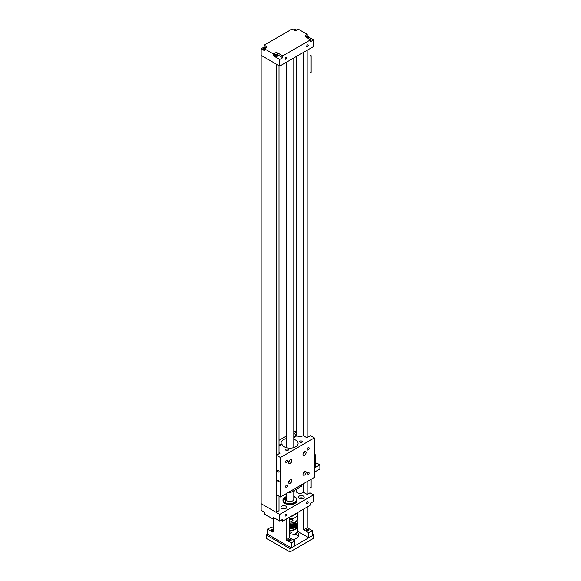 <?xml version="1.0" encoding="UTF-8"?>
<svg xmlns="http://www.w3.org/2000/svg" width="581" height="581" viewBox="0 0 581 581"><rect width="100%" height="100%" fill="white"/><g stroke="black" fill="none" stroke-linecap="round" stroke-linejoin="round"><path stroke-width="0.87" d="M273.295 53.902L264.5 48.826L265.749 48.107A2.222 1.285 0 0 0 266.599 47.097A2.222 1.285 0 0 0 265.945 46.189L264.152 45.151L292.047 29.05L293.841 30.089A2.222 1.285 0 0 0 297.16 29.972L298.402 29.253L307.196 34.33L305.955 35.049A2.222 1.285 0 0 0 305.105 36.058A2.222 1.285 0 0 0 305.751 36.966L310.61 39.769L282.715 55.87L277.863 53.067A2.222 1.285 0 0 0 274.544 53.183L273.295 53.902L273.295 55.761L279.715 59.465L279.715 66.089L261.138 55.369L261.138 503.691L279.701 514.41L313.609 494.838L310.029 492.775L307.16 494.431L303.297 492.201L303.297 483.791M278.996 496.181L278.996 510.684L276.128 512.348L261.138 503.691L261.138 510.321L264.493 512.253L264.493 514.112L273.288 519.189L274.537 518.47A2.222 1.285 180 0 1 274.893 518.259M279.446 496.435L278.996 496.697M261.138 55.369L276.128 64.019L276.128 512.348M310.029 492.775L310.029 479.906M310.029 435.866L310.029 58.971M278.996 65.675L278.996 453.783M307.16 50.242L307.16 437.529M307.16 481.562L307.16 494.431M303.297 52.871A0.871 0.501 -120 0 0 303.71 52.9A0.871 0.501 -120 0 0 303.834 52.159M296.15 489.347L296.15 491.141A3.806 2.201 0 0 0 297.269 492.695A3.806 2.201 0 0 0 303.297 492.201M303.297 435.685L303.297 52.472M285.896 59.153A1.082 0.625 120 0 0 286.607 58.202A1.082 0.625 120 0 0 286.44 57.337A1.082 0.625 120 0 0 285.896 57.388A1.082 0.625 120 0 0 285.191 58.347A1.082 0.625 120 0 0 285.358 59.211A1.082 0.625 120 0 0 285.896 59.153M307.429 46.727A1.082 0.625 120 0 0 308.133 45.776A1.082 0.625 120 0 0 307.966 44.904A1.082 0.625 120 0 0 307.429 44.962A1.082 0.625 120 0 0 306.724 45.914A1.082 0.625 120 0 0 306.891 46.778A1.082 0.625 120 0 0 307.429 46.727M277.217 55.297A1.307 0.755 0 0 0 275.793 55.137A1.307 0.755 0 0 0 274.987 55.827A1.307 0.755 0 0 0 275.372 56.364A1.307 0.755 0 0 0 276.788 56.524A1.307 0.755 0 0 0 277.595 55.827A1.307 0.755 0 0 0 277.217 55.297M265.248 48.39A1.307 0.755 0 0 0 263.847 48.267A1.307 0.755 0 0 0 263.077 48.949A1.307 0.755 0 0 0 263.454 49.487A1.307 0.755 0 0 0 264.5 49.705M308.286 38.426A1.307 0.755 0 0 0 308.627 37.91A1.307 0.755 0 0 0 308.242 37.38A1.307 0.755 0 0 0 306.441 37.358M296.099 30.401A1.307 0.755 0 0 0 294.72 30.401M261.145 55.369L261.145 48.746L264.5 50.678L264.5 48.826M274.544 53.183L274.544 55.042L273.295 55.761M282.715 55.87L282.715 57.73L277.863 54.926A2.222 1.285 0 0 0 274.544 55.042M279.715 59.465L282.715 57.73M310.61 39.769L310.61 41.621L313.617 39.886L313.617 46.516L279.715 66.089M305.955 35.049L305.955 36.901A2.222 1.285 0 0 0 305.788 36.988M307.196 34.33L307.196 36.182L305.955 36.901M296.797 30.183L295.054 29.173L293.652 29.98M313.617 39.886L307.196 36.182M264.152 45.151L264.152 47.01L261.145 48.746M265.909 48.027L264.152 47.01M286.164 493.683L286.164 499.326A3.806 2.201 0 0 0 288.808 501.418A3.806 2.201 0 0 0 293.064 500.604A3.806 2.201 0 0 0 293.775 499.326L293.775 490.72M281.8 508.491A2.854 1.649 180 0 1 280.964 507.329A2.854 1.649 180 0 1 282.729 505.804A2.854 1.649 180 0 1 285.837 506.16A2.854 1.649 180 0 1 286.673 507.329A2.854 1.649 180 0 1 284.908 508.847A2.854 1.649 180 0 1 281.8 508.491M285.874 508.469A2.854 1.649 0 0 0 285.837 508.448A2.854 1.649 0 0 0 281.763 508.469M299.317 498.382A2.854 1.649 180 0 1 298.481 497.213A2.854 1.649 180 0 1 300.246 495.687A2.854 1.649 180 0 1 303.355 496.051A2.854 1.649 180 0 1 304.19 497.213A2.854 1.649 180 0 1 302.432 498.738A2.854 1.649 180 0 1 299.317 498.382M303.391 498.36A2.854 1.649 0 0 0 303.355 498.338A2.854 1.649 0 0 0 299.28 498.36M307.422 501.766A1.082 0.625 120 0 0 306.717 502.725A1.082 0.625 120 0 0 306.877 503.589A1.082 0.625 120 0 0 307.422 503.538A1.082 0.625 120 0 0 308.126 502.58A1.082 0.625 120 0 0 307.959 501.715A1.082 0.625 120 0 0 307.422 501.766M285.888 514.2A1.082 0.625 120 0 0 285.184 515.151A1.082 0.625 120 0 0 285.351 516.015A1.082 0.625 120 0 0 285.888 515.964A1.082 0.625 120 0 0 286.6 515.013A1.082 0.625 120 0 0 286.433 514.149A1.082 0.625 120 0 0 285.888 514.2M284.69 508.898A1.518 0.879 0 0 0 282.947 508.898M302.207 498.781A1.518 0.879 0 0 0 300.464 498.781M293.848 490.676A2.854 1.649 180 0 1 294.146 491.41A2.854 1.649 180 0 1 293.775 492.223M281.102 520.227L282.707 521.157L310.603 505.056L310.603 503.197L313.609 501.461L313.609 494.838M282.707 521.157L282.707 519.305L279.701 521.041L279.701 514.41M279.701 521.041L273.288 517.337L273.288 519.189M274.537 518.056L274.537 518.47M295.758 513.626A5.795 3.348 180 0 1 295.664 514.17L291.045 516.829A5.795 3.348 180 0 1 290.108 516.887M291.045 516.829L291.045 516.342M295.664 513.684L295.664 514.17M290.856 539.553A1.271 0.734 0 0 0 289.476 539.4A1.271 0.734 0 0 0 288.692 540.076A1.271 0.734 0 0 0 289.062 540.591A1.271 0.734 0 0 0 290.449 540.751A1.271 0.734 0 0 0 291.234 540.076A1.271 0.734 0 0 0 290.856 539.553M273.571 529.625A1.271 0.734 0 0 0 273.339 529.444A1.271 0.734 0 0 0 271.959 529.284A1.271 0.734 0 0 0 271.174 529.959A1.271 0.734 0 0 0 271.545 530.475A1.271 0.734 0 0 0 273.571 530.3M294.865 540.831L294.865 545.806L291.277 547.876L291.277 542.901L294.865 540.831L289.694 537.846L289.694 517.134L286.099 519.203L286.106 539.916L289.694 537.846M273.317 519.174A2.033 1.169 60 0 1 273.571 520.249L273.571 531.027A2.033 1.169 60 0 1 273.15 531.956A2.033 1.169 60 0 1 272.133 531.855L267.543 529.204L271.131 527.127L273.571 528.536M267.543 529.204L267.543 534.171L291.277 547.876M291.277 542.901L286.106 539.916M308.38 529.444A1.271 0.734 0 0 0 306.993 529.284A1.271 0.734 0 0 0 306.209 529.959A1.271 0.734 0 0 0 306.579 530.475A1.271 0.734 0 0 0 307.966 530.635A1.271 0.734 0 0 0 308.751 529.959A1.271 0.734 0 0 0 308.38 529.444M312.382 530.722L312.382 535.689L308.794 537.766L308.794 532.792L312.382 530.722L307.211 527.737L307.211 507.017L303.623 509.087L303.623 529.807L307.211 527.737M297.501 531.245L308.794 537.766M308.794 532.792L303.623 529.807M298.322 536.59A8.838 5.106 0 0 0 296.216 534.636A8.838 5.106 0 0 0 294.901 534.012M312.382 534.171L313.696 534.934L289.963 548.638L266.229 534.934L267.543 534.171M292.962 539.734A8.838 5.106 0 0 0 298.801 534.934A8.838 5.106 0 0 0 297.203 532.007M289.963 548.638L289.963 551.95L313.696 538.246L313.696 534.934M266.229 534.934L266.229 538.246L289.963 551.95M289.694 524.185A6.834 3.944 0 0 0 294.799 523.031A6.834 3.944 0 0 0 296.768 520.627L294.799 523.684L289.694 524.839M296.107 523.939L294.799 524.992L289.694 526.146M296.107 525.246L294.799 526.299L289.694 527.446M296.107 526.546A6.834 3.944 180 0 1 294.799 527.599A6.834 3.944 180 0 1 289.694 528.754M297.254 525.151A7.589 4.387 180 0 1 297.559 526.379A7.589 4.387 180 0 1 295.337 529.48A7.589 4.387 180 0 1 289.694 530.758M297.559 526.379L297.559 530.685A7.589 4.387 180 0 1 295.337 533.786A7.589 4.387 180 0 1 289.694 535.065M289.694 518.753A7.589 4.387 0 0 0 295.337 517.475A7.589 4.387 0 0 0 297.559 514.374A7.589 4.387 0 0 0 297.087 512.856M297.559 514.374L297.559 518.68A7.589 4.387 180 0 1 295.337 521.782A7.589 4.387 180 0 1 289.694 523.06M289.338 532.9C290.253 531.84 291.117 531.797 291.931 532.762L289.774 533.489M289.694 523.14A6.834 3.944 0 0 0 293.877 522.435M289.694 519.399L292.381 519.53L292.977 520.547L289.694 522.413M296.797 525.856L296.797 526.379A6.834 3.944 180 0 1 294.799 529.168A6.834 3.944 180 0 1 289.694 530.322M289.694 526.364L295.061 525.144L297.087 522.842M295.061 525.798L289.694 527.011M291.597 532.232L291.931 532.762M289.694 525.057L295.061 523.837L297.08 520.213M295.061 527.105L289.694 528.318M289.694 525.711L295.061 524.49M297.087 524.149L295.061 526.451L289.694 527.664M289.694 520.409L289.694 519.487M310.029 488.076L311.125 487.437L311.125 479.274M310.051 55.064L311.125 55.689L310.051 56.306M310.029 72.894L311.125 72.262L311.125 55.689M290.195 463.485A2.222 1.285 120 0 0 291.647 461.532A2.222 1.285 120 0 0 291.306 459.753A2.222 1.285 120 0 0 290.195 459.861A2.222 1.285 120 0 0 288.742 461.815A2.222 1.285 120 0 0 289.084 463.594A2.222 1.285 120 0 0 290.195 463.485M288.634 462.447A2.222 1.285 120 0 0 290.086 459.927M304.553 455.199A2.222 1.285 120 0 0 305.998 453.238A2.222 1.285 120 0 0 305.657 451.459A2.222 1.285 120 0 0 304.553 451.575A2.222 1.285 120 0 0 303.1 453.529A2.222 1.285 120 0 0 303.442 455.308A2.222 1.285 120 0 0 304.553 455.199M302.984 454.16A2.222 1.285 120 0 0 304.437 451.64M290.195 483.377A2.222 1.285 120 0 0 291.647 481.417A2.222 1.285 120 0 0 291.306 479.637A2.222 1.285 120 0 0 290.195 479.746A2.222 1.285 120 0 0 288.742 481.707A2.222 1.285 120 0 0 289.084 483.486A2.222 1.285 120 0 0 290.195 483.377M288.634 482.332A2.222 1.285 120 0 0 290.086 479.819M304.553 475.091A2.222 1.285 120 0 0 305.998 473.13A2.222 1.285 120 0 0 305.657 471.351A2.222 1.285 120 0 0 304.553 471.46A2.222 1.285 120 0 0 303.1 473.421A2.222 1.285 120 0 0 303.442 475.2A2.222 1.285 120 0 0 304.553 475.091M302.984 474.045A2.222 1.285 120 0 0 304.437 471.532M286.607 462.382A1.38 0.799 120 0 0 287.508 461.169A1.38 0.799 120 0 0 287.297 460.065A1.38 0.799 120 0 0 286.607 460.13A1.38 0.799 120 0 0 285.707 461.35A1.38 0.799 120 0 0 285.917 462.454A1.38 0.799 120 0 0 286.607 462.382M308.141 449.955A1.38 0.799 120 0 0 309.041 448.735A1.38 0.799 120 0 0 308.831 447.631A1.38 0.799 120 0 0 308.141 447.704A1.38 0.799 120 0 0 307.24 448.917A1.38 0.799 120 0 0 307.451 450.021A1.38 0.799 120 0 0 308.141 449.955M286.607 487.248A1.38 0.799 120 0 0 287.508 486.028A1.38 0.799 120 0 0 287.297 484.924A1.38 0.799 120 0 0 286.607 484.99A1.38 0.799 120 0 0 285.707 486.21A1.38 0.799 120 0 0 285.917 487.314A1.38 0.799 120 0 0 286.607 487.248M308.141 474.815A1.38 0.799 120 0 0 309.041 473.602A1.38 0.799 120 0 0 308.831 472.491A1.38 0.799 120 0 0 308.141 472.564A1.38 0.799 120 0 0 307.24 473.776A1.38 0.799 120 0 0 307.451 474.88A1.38 0.799 120 0 0 308.141 474.815M293.775 439.316A8.119 4.684 180 0 1 295.707 440.144A8.119 4.684 180 0 1 298.089 443.456A8.119 4.684 180 0 1 293.071 447.791A8.119 4.684 180 0 1 284.225 446.774A8.119 4.684 180 0 1 282.003 444.378L278.996 446.114M286.041 450.384A1.38 0.799 180 0 1 285.634 449.825A1.38 0.799 180 0 1 286.484 449.084A1.38 0.799 180 0 1 287.994 449.258A1.38 0.799 180 0 1 288.394 449.825A1.38 0.799 180 0 1 287.544 450.558A1.38 0.799 180 0 1 286.041 450.384M300.021 442.315A1.38 0.799 180 0 1 299.614 441.749A1.38 0.799 180 0 1 300.464 441.015A1.38 0.799 180 0 1 301.975 441.19A1.38 0.799 180 0 1 302.374 441.749A1.38 0.799 180 0 1 301.524 442.49A1.38 0.799 180 0 1 300.021 442.315M278.444 480.204A0.901 0.523 -120 0 0 277.994 480.16A0.901 0.523 -120 0 0 277.856 480.886A0.901 0.523 -120 0 0 278.444 481.685A0.901 0.523 -120 0 0 278.902 481.729A0.901 0.523 -120 0 0 279.04 481.003A0.901 0.523 -120 0 0 278.444 480.204M278.444 470.559A0.901 0.523 -120 0 0 277.994 470.516A0.901 0.523 -120 0 0 277.856 471.242A0.901 0.523 -120 0 0 278.444 472.033A0.901 0.523 -120 0 0 278.902 472.077A0.901 0.523 -120 0 0 279.04 471.358A0.901 0.523 -120 0 0 278.444 470.559M288.859 461.496A1.307 0.755 120 0 0 289.374 460.602M288.859 481.38A1.307 0.755 120 0 0 289.374 480.494M303.209 453.209A1.307 0.755 120 0 0 303.725 452.316M303.209 473.094A1.307 0.755 120 0 0 303.725 472.208M314.328 437.943L314.328 477.422L280.42 497.002L280.42 457.523L314.328 437.943L310.377 435.67L306.826 437.718L303.195 435.619A4.278 2.469 180 0 1 296.869 435.794L293.775 437.58M278.996 452.592L280.027 453.187L276.476 455.243L276.476 494.721L280.42 497.002M276.476 455.243L280.42 457.523M296.15 431.56L295.17 430.993L293.775 431.799M286.164 436.193L278.996 440.325M278.996 445.22L281.226 443.928A8.119 4.684 180 0 1 281.073 443.012A8.119 4.684 180 0 1 286.164 438.662M293.775 436.687L296.099 435.343A4.278 2.469 180 0 1 294.843 433.593A4.278 2.469 180 0 1 296.15 431.814M296.099 435.343L296.099 436.237M281.226 444.821L281.226 443.928M301.314 485.89A11.351 6.551 180 0 1 301.321 486.137A11.351 6.551 180 0 1 301.307 486.37L290.522 492.601A11.351 6.551 180 0 1 288.532 492.557L288.525 492.318M290.522 492.601L290.536 491.163M301.307 486.37L301.336 484.924M295.714 435.089A4.314 2.491 180 0 1 296.15 434.465M296.099 435.801A3.806 2.201 0 0 0 296.187 436.186M314.328 454.219L315.556 454.93L315.556 467.364L319.862 464.873L316.703 463.05L315.556 463.718M315.556 454.93L314.328 455.642M319.862 464.873L319.862 469.02L314.328 472.215M277.863 53.067L277.863 54.926M265.945 46.189L265.945 48.005M285.104 497.002A7.001 4.045 0 0 0 282.962 499.907A7.001 4.045 0 0 0 285.017 502.768A7.001 4.045 0 0 0 292.65 503.647A7.001 4.045 0 0 0 296.971 499.907A7.001 4.045 0 0 0 294.916 497.053M293.775 496.486L294.749 496.951C297.283 498.099 297.283 499.943 294.749 502.478C290.362 503.938 287.174 503.938 285.184 502.478L286.164 496.486M294.749 498.004L293.775 497.532M286.164 497.532L283.216 500.982M296.971 500.568C294.618 504.838 290.653 505.826 285.068 503.538C283.499 502.427 282.802 501.439 282.962 500.568A7.001 4.045 0 0 0 285.017 503.429A7.001 4.045 0 0 0 292.65 504.301A7.001 4.045 0 0 0 296.971 500.568L296.971 499.907C297.138 499.057 296.441 498.062 294.872 496.944L293.775 496.428M285.184 503.524L294.836 503.473M272.133 531.855L273.571 531.027M290.333 519.291L289.694 521.004M296.15 436.091L296.15 56.597M286.164 447.595L286.164 62.363M293.775 447.595L293.775 57.969M282.962 500.568L282.962 499.907L286.164 496.428M289.694 521.077L290.42 519.283M289.694 527.09L295.264 525.82L297.174 523.997L297.501 521.876M297.254 519.901L297.167 522.711L295.359 524.454L293.361 525.311L289.694 525.783M297.501 523.183L297.167 525.326L295.359 527.069L293.361 527.918L289.694 528.39M301.321 486.137L301.343 484.917"/></g></svg>
